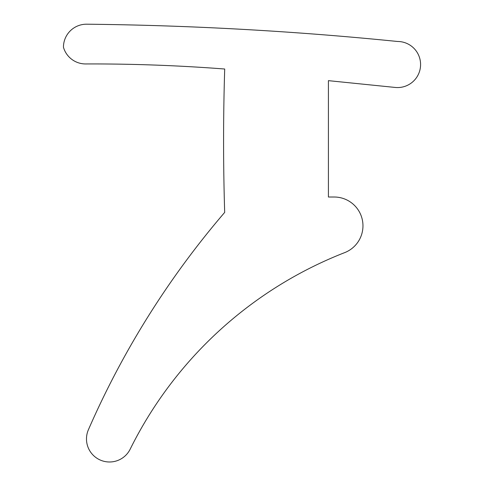 <?xml version="1.0" encoding="UTF-8"?>
<svg xmlns="http://www.w3.org/2000/svg" width="484" height="484" viewBox="0 0 484 484"><rect width="100%" height="100%" fill="white"/><g stroke="black" fill="none" stroke-linecap="round" stroke-linejoin="round"><path stroke-width="0.73" d="M86.485 24.2A23.038 23.038 0 0 0 63.446 47.238A23.038 23.038 0 0 0 85.91 63.949A1728.104 1728.104 0 0 1 224.709 69.018A2304.136 2304.136 0 0 0 224.685 212.403A864.049 864.049 0 0 0 88.409 429.725A23.038 23.038 0 0 0 99.728 459.8A23.038 23.038 0 0 0 130.105 449.315A403.226 403.226 0 0 1 344.009 252.884A28.804 28.804 0 0 0 334.178 197.012L328.418 197.012L328.418 80.653L395.21 87.447A23.038 23.038 0 0 0 420.554 65.691A23.038 23.038 0 0 0 397.546 41.479A3456.208 3456.208 0 0 0 86.485 24.2"/></g></svg>
